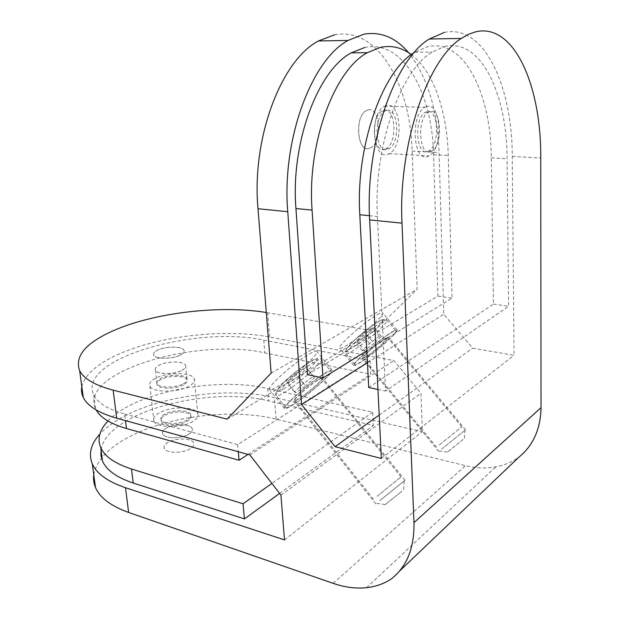 <?xml version="1.0" encoding="UTF-8"?>
<svg xmlns="http://www.w3.org/2000/svg" width="619" height="619" viewBox="0 0 619 619"><rect width="100%" height="100%" fill="white"/><g stroke="black" fill="none" stroke-linecap="round" stroke-linejoin="round"><path stroke-width="0.46" stroke-dasharray="3.1 2.32" d="M377.126 496.276L400.988 476.924L377.126 496.276M299.263 398.427C296.733 400.006 295.286 400.617 294.923 400.276C293.251 399.472 309.407 385.266 317.671 380.314C320.069 378.843 321.431 378.279 321.772 378.619C323.296 379.548 307.589 393.351 299.263 398.427M293.166 404.431C288.841 407.132 286.357 408.2 285.73 407.619C282.837 406.335 310.266 382.217 324.101 373.977C328.062 371.57 330.314 370.642 330.856 371.207C333.355 372.847 307.186 395.835 293.166 404.431M298.242 376.491L288.23 383.463L286.837 382.294L295.704 373.946L305.863 366.905L307.009 368.274L298.242 376.491L305.724 385.846L295.735 392.903L288.23 383.463M295.735 392.903L294.443 391.842L303.38 383.54L313.508 376.414L314.56 377.667L305.724 385.846M314.56 377.667L307.009 368.274M313.508 376.414L305.863 366.905M303.38 383.54L295.704 373.946M294.443 391.842L286.837 382.294M360.428 362.177C357.171 364.22 355.306 365.017 354.842 364.583C352.18 363.585 378.913 340.071 390.891 332.96C393.854 331.15 395.541 330.461 395.951 330.879C398.234 332.225 372.599 354.749 360.428 362.177M366.997 334.956L357.511 342.013L355.151 342.036L362.455 334.825L372.104 327.66L374.278 327.807L366.997 334.956L374.023 343.452L364.545 350.555L357.511 342.013M364.545 350.555L362.262 350.679L369.636 343.522L379.277 336.303L381.381 336.349L374.023 343.452M381.381 336.349L374.278 327.807M379.277 336.303L372.104 327.66M369.636 343.522L362.455 334.825M362.262 350.679L355.151 342.036M439.32 445.022L461.759 426.831L439.32 445.022M366.448 356.412L363.183 357.797C361.643 357.163 377.412 343.297 384.569 339.026L387.641 337.75C389.042 338.508 373.667 352.025 366.448 356.412M188.702 434.236C191.728 432.371 192.88 430.499 192.153 428.603C190.513 423.736 173.985 423.458 166.325 428.124C163.153 429.996 161.93 431.907 162.658 433.873C164.197 438.763 181.166 439.026 188.702 434.236C181.166 439.026 164.197 438.763 162.658 433.873C161.93 431.907 163.153 429.996 166.325 428.124C173.985 423.458 190.513 423.736 192.153 428.603C192.88 430.499 191.728 432.371 188.702 434.236M164.878 415.287C172.585 410.714 189.166 410.946 190.799 415.697C191.526 417.546 190.366 419.38 187.317 421.199C179.75 425.895 162.712 425.679 161.188 420.905C160.468 418.993 161.698 417.121 164.878 415.287M107.977 421.021C134.981 391.974 216.936 376.406 267.702 388.539L372.723 412.254L373.396 425.477L268.708 400.95C208.758 385.413 106.298 412.409 101.029 449.928M372.723 412.254L271.888 483.439M279.595 493.436L373.396 425.477M183.356 383.741C186.451 382.031 187.634 380.314 186.923 378.611C185.313 374.209 168.561 374.1 160.739 378.395C157.505 380.112 156.243 381.861 156.955 383.641C158.456 388.059 175.664 388.152 183.356 383.741M181.94 370.317C185.042 368.638 186.242 366.974 185.53 365.318C183.928 361.047 167.122 360.985 159.261 365.171C156.003 366.858 154.735 368.56 155.439 370.278C156.924 374.572 174.202 374.619 181.94 370.317M124.659 414.003L237.634 444.604L370.1 360.598L263.771 340.148C196.099 325.083 76.346 359.144 93.748 394.984C97.694 402.954 107.992 409.291 124.659 414.003L125.479 420.618M370.1 360.598L370.789 374.224L264.808 352.907C197.314 337.223 78.079 371.988 95.589 408.888L96.123 409.925M237.634 444.604L238.284 451.731M248.01 454.416L370.789 374.224M187.193 420.022C179.618 424.711 162.58 424.495 161.056 419.736C160.336 417.825 161.567 415.96 164.755 414.126C172.461 409.569 189.05 409.801 190.683 414.537C191.403 416.378 190.242 418.204 187.193 420.022M190.234 448.744C182.752 453.642 165.846 453.332 164.298 448.318C163.571 446.299 164.778 444.334 167.927 442.423C175.541 437.648 192.006 437.973 193.654 442.98C194.381 444.922 193.244 446.841 190.234 448.744C182.752 453.642 165.846 453.332 164.298 448.318C163.571 446.299 164.778 444.334 167.927 442.423C175.541 437.648 192.006 437.973 193.654 442.98C194.381 444.922 193.244 446.841 190.234 448.744M189.035 386.225C177.699 392.81 152.05 392.678 149.868 386.109C148.815 383.447 150.711 380.84 155.547 378.279C167.169 371.949 191.805 372.127 194.234 378.65C195.295 381.157 193.561 383.687 189.035 386.225M192.702 421.477C181.537 428.456 156.135 428.147 153.914 421.09C152.847 418.235 154.704 415.45 159.47 412.741C170.921 406.025 195.333 406.374 197.794 413.384C198.861 416.084 197.167 418.784 192.702 421.477M180.322 355.082C172.539 359.268 155.191 359.275 153.721 355.128C153.017 353.464 154.301 351.816 157.574 350.176C165.49 346.098 182.365 346.114 183.959 350.238C184.663 351.84 183.456 353.457 180.322 355.082C172.539 359.268 155.191 359.275 153.721 355.128C153.017 353.464 154.301 351.816 157.574 350.176C165.49 346.098 182.365 346.114 183.959 350.238C184.663 351.84 183.456 353.457 180.322 355.082M183.479 384.91C175.796 389.328 158.588 389.227 157.087 384.801C156.375 383.022 157.636 381.265 160.87 379.548C168.693 375.238 185.429 375.354 187.046 379.764C187.758 381.474 186.574 383.192 183.479 384.91M385.134 338.477L388.392 337.131C389.877 337.935 373.567 352.273 365.899 356.931L362.432 358.409C360.792 357.743 377.544 343.011 385.134 338.477M441.672 449.1L465.534 429.818L441.672 449.1M463.105 439.513L447.39 452.094L463.105 439.513M318.243 379.741C320.789 378.186 322.236 377.59 322.592 377.946C324.209 378.936 307.55 393.583 298.706 398.976C296.021 400.648 294.482 401.305 294.095 400.942C292.315 400.091 309.485 384.995 318.243 379.741M379.671 500.748L405.058 480.236L379.671 500.748M401.886 491.285L385.235 504.601L401.886 491.285M181.932 370.278C185.042 368.607 186.242 366.943 185.53 365.287C183.928 361.016 167.122 360.947 159.253 365.14C156.003 366.819 154.727 368.522 155.439 370.247C156.924 374.541 174.194 374.588 181.932 370.278M309.43 353.944C313.647 351.53 316.1 350.679 316.766 351.399C319.744 353.588 292.547 377.861 277.567 386.519C272.94 389.25 270.24 390.241 269.466 389.498C266.054 387.695 294.636 362.177 309.43 353.944M324.944 373.149C329.107 370.619 331.467 369.651 332.039 370.247C334.655 371.98 307.148 396.145 292.377 405.205C287.812 408.06 285.197 409.182 284.531 408.571C281.475 407.232 310.39 381.815 324.944 373.149M377.195 314.762C380.36 312.951 382.194 312.316 382.704 312.85C385.42 314.669 358.757 338.461 345.75 345.944C342.261 348.01 340.226 348.76 339.653 348.195C336.519 346.764 364.374 321.872 377.195 314.762M391.711 332.163C394.829 330.267 396.601 329.54 397.027 329.989C399.425 331.405 372.468 355.089 359.654 362.927C356.211 365.078 354.246 365.922 353.759 365.458C350.942 364.421 379.114 339.638 391.711 332.163M364.746 47.501C403.108 39.09 432.457 93.036 433.571 154.704L437.888 296.091L307.457 374.657M411.264 54.58C433.602 71.247 447.22 111.807 448.249 155.516L452.032 298.118L366.827 350.795M426.599 111.706L425.431 112.232C413.492 118.067 416.123 157.118 427.868 151.361L428.611 151.021C440.349 145.682 438.546 107.033 426.599 111.706M429.586 111.791L428.418 112.318C416.51 118.167 419.102 157.296 430.824 151.516L431.567 151.175C443.274 145.829 441.509 107.11 429.586 111.791M385.993 105.617L384.422 106.282C368.978 113.463 372.948 161.211 388.074 154.069L388.964 153.682C404.106 147.276 401.476 100.092 385.993 105.617M426.429 106.63L424.905 107.311C409.917 114.716 413.337 163.702 428.031 156.321L428.89 155.918C443.568 149.311 441.44 100.951 426.429 106.63M368.731 387.533L493.467 304.068L491.308 157.891C491.099 94.08 464.157 38.03 427.543 46.696L414.312 52.468M444.798 46.479C480.878 37.736 507.123 94.367 507.077 158.758L508.609 306.25L385.567 391.069L377.404 216.464C373.365 147.662 400.261 70.558 432.07 52.089L444.798 46.479M385.111 149.086C372.978 154.642 369.899 116.651 382.217 110.994L383.416 110.492C395.773 105.957 398.002 143.6 385.869 148.753L385.111 149.086M386.202 110.569L385.003 111.072C372.715 116.743 375.764 154.804 387.865 149.233L388.631 148.9C400.733 143.732 398.535 106.027 386.202 110.569M369.551 148.258C357.295 153.744 354.053 116.132 366.502 110.546L367.717 110.043C380.198 105.563 382.581 142.842 370.324 147.933L369.551 148.258M367.748 110.043L366.541 110.546C354.091 116.132 357.325 153.744 369.589 148.258L370.355 147.933C382.619 142.842 380.236 105.563 367.748 110.043M444.419 32.412C484.205 23.754 512.385 86.482 512.246 156.46L514.033 355.314L472.653 348.172L443.769 314.274L439.072 152.537C437.664 110.221 427.512 76.957 408.633 52.747M381.327 458.455L514.033 355.314M93.771 474.773C96.285 461.225 107.18 449.084 126.446 438.337C165.977 416.13 231.684 407.975 276.082 419.14L465.473 465.689C475.879 468.235 486.008 468.614 495.865 466.834C504.206 465.271 511.781 462.145 518.583 457.456M391.247 578.989L399.487 571.128M379.207 415.086L472.653 348.172M280.933 495.161L420.974 393.251L422.375 431.706L274.364 397.522C229.734 386.976 163.625 395.038 123.73 416.494C113.741 421.818 105.787 427.675 99.883 434.074M284.5 539.9L422.375 431.706M81.816 386.666C84.733 375.145 96.169 364.715 116.124 355.368C157.056 336.055 224.287 328.263 269.559 337.038L393.908 360.583L420.974 393.251M334.74 34.78C377.845 26.485 410.575 85.128 412.122 151.09L417.152 289.22L374.263 331.15L266.302 312.525M377.954 389.467L385.567 391.069M493.467 304.068L508.609 306.25M437.888 296.091L452.032 298.118M249.89 454.934L393.908 360.583M367.446 362.726L443.769 314.274M271.137 373.125L417.152 289.22M227.103 419.148L374.263 331.15M314.398 361.96C300.424 369.945 273.188 394.125 276.291 395.68C276.987 396.338 279.517 395.355 283.881 392.725C298.033 384.36 324.008 361.318 321.3 359.407C320.696 358.765 318.398 359.616 314.398 361.96M283.579 388.817C275.262 393.498 274.658 391.997 281.761 384.306C288.996 376.894 302.884 365.868 310.815 361.241C330.12 349.735 301.662 378.248 283.579 388.817M381.807 322.073C369.698 328.968 343.158 352.544 346.013 353.774C346.524 354.277 348.427 353.526 351.716 351.546C364.003 344.319 389.459 321.725 386.983 320.155C386.527 319.675 384.801 320.317 381.807 322.073M351.515 347.917C344.621 351.762 344.775 349.959 351.963 342.508C361.024 333.889 369.829 326.886 378.371 321.501C394.659 311.775 366.68 339.073 351.515 347.917M267.702 388.539L268.708 400.95M263.771 340.148L264.808 352.907M433.571 154.704L448.249 155.516M491.308 157.891L507.077 158.758M333.138 583.346L465.473 465.689M512.246 156.46L540.735 157.984M276.082 419.14L274.364 397.522M269.559 337.038L267.625 312.75M412.122 151.09L439.072 152.537M369.473 215.691L377.404 216.464M373.551 499.27L294.923 400.276M400.988 476.924L321.772 378.619M285.73 407.619L276.291 395.68C273.993 394.349 277.033 389.444 285.413 380.964C294.683 372.46 303.589 365.713 312.138 360.715C318.112 358.092 321.168 357.658 321.3 359.407L330.856 371.207M354.842 364.583L346.013 353.774C344.002 352.59 346.346 348.543 353.047 341.626C360.297 334.956 367.113 328.588 379.656 320.975C383.834 319.002 386.279 318.731 386.983 320.155L395.951 330.879M436.65 447.258L363.183 357.797M461.759 426.831L387.641 337.75M190.799 415.697L190.683 414.537M161.188 420.905L161.056 419.736M185.53 365.318L186.923 378.611M93.748 394.984L95.589 408.888M155.439 370.278L156.955 383.641M149.868 386.109L153.914 421.09M155.439 370.247L157.087 384.801M185.53 365.287L187.046 379.764M194.234 378.65L197.794 413.384M465.534 429.818L388.392 337.131M464.436 438.237L464.915 430.259M405.058 480.236L322.592 377.946M403.696 489.559L404.246 480.816M332.039 370.247L316.766 351.399M397.027 329.989L382.704 312.85M425.431 112.232L428.418 112.318M384.422 106.282L424.905 107.311M382.217 110.994L385.003 111.072M385.869 148.753L388.631 148.9M366.556 587.679L495.865 466.834M414.645 52.251L432.07 52.089M388.964 153.682L428.89 155.918M428.611 151.021L431.567 151.175M353.759 365.458L339.653 348.195M284.531 408.571L269.466 389.498M385.235 504.601L376.638 503.301M375.903 503.982L294.095 400.942M447.39 452.094L439.42 450.996M438.856 451.514L362.432 358.409"/><path stroke-width="0.93" d="M271.888 483.439L243.05 503.796L244.435 518.908L279.595 493.436M243.05 503.796L131.476 468.978C114.995 463.623 104.743 456.513 100.727 447.661C97.106 438.794 99.527 429.919 107.977 421.021M101.029 449.928L100.951 455.599L102.514 461.14C106.545 470.216 116.782 477.512 133.224 483.037L244.435 518.908M96.123 409.925C100.471 417.678 110.577 423.876 126.454 428.526L239.066 460.257L248.01 454.416M238.284 451.731L239.066 460.257M366.827 350.795L322.971 377.915L312.084 210.104C306.954 144.142 334.059 70.481 367.315 52.7L380.654 47.299C391.68 45.102 401.886 47.531 411.264 54.58M399.487 571.128L518.583 457.456C533.114 445.726 540.596 429.129 541.029 407.658L540.735 157.984C541.401 86.877 514.668 22.973 476.003 31.724L468.668 34.223L461.271 38.448C427.327 59.362 398.025 146.13 402.01 223.157L369.651 219.915C365.04 144.444 394.489 59.563 429.292 39.012L444.419 32.412M369.651 219.915L381.327 458.455L335.08 446.678L379.207 415.086M99.883 434.074C90.846 443.97 88.316 453.889 92.285 463.824C96.641 473.674 107.714 481.636 125.495 487.718L128.628 512.462C110.933 506.079 99.891 497.753 95.488 487.486C93.748 483.338 93.175 479.098 93.771 474.773M128.628 512.462L333.138 583.346C344.636 587.323 355.778 588.77 366.556 587.679C375.679 586.696 383.912 583.794 391.247 578.989C406.869 566.725 414.444 547.939 413.972 522.645L402.01 223.157M335.08 446.678L301.569 404.54L287.758 211.713L258.007 208.727L271.137 373.125L227.103 419.148L113.145 390.148L116.689 418.196L249.89 454.934L280.933 495.161L284.5 539.9L125.495 487.718M414.312 52.468C382.225 71.038 355.484 146.974 359.809 214.747L368.731 387.533L377.954 389.467M322.971 377.915L307.457 374.657L295.944 208.526C290.566 143.268 317.702 70.465 351.275 52.847L364.746 47.501M116.689 418.196C98.669 413.005 87.534 406.079 83.279 397.429C81.592 393.924 81.104 390.341 81.816 386.666M301.569 404.54L367.446 362.726M408.633 52.747C395.874 37.635 381.018 31.437 364.065 34.146L348.048 40.444C311.349 60.074 281.668 140.165 287.758 211.713M258.007 208.727C251.446 138.617 281.142 60.26 318.437 40.97L334.74 34.78M266.302 312.525C220.797 304.842 154.015 312.572 113.068 330.809C85.561 343.096 74.419 356.389 79.65 370.68C83.859 378.836 95.024 385.328 113.145 390.148M131.476 468.978L133.224 483.037M125.479 420.618L126.454 428.526M413.972 522.645L541.029 407.658M359.809 214.747L369.473 215.691M295.944 208.526L312.084 210.104M100.727 447.661L102.514 461.14M461.271 38.448L429.292 39.012M92.285 463.824L95.488 487.486M351.275 52.847L367.315 52.7M348.048 40.444L318.437 40.97M79.65 370.68L83.279 397.429"/></g></svg>
